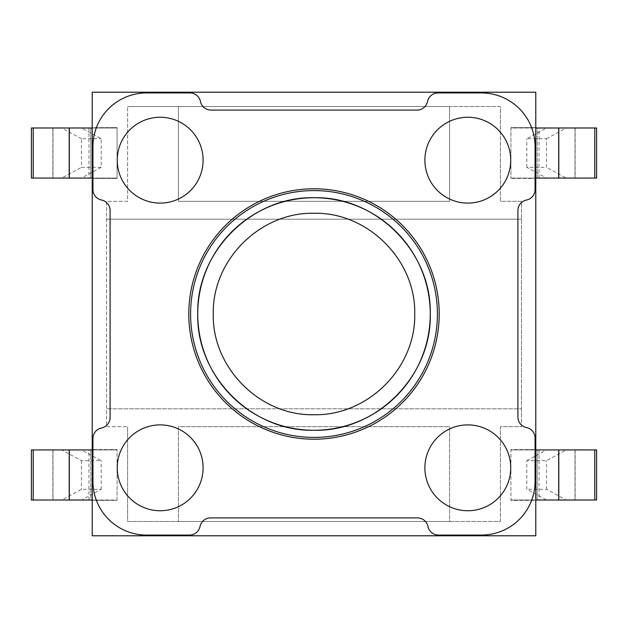 <?xml version="1.0" encoding="UTF-8"?>
<svg xmlns="http://www.w3.org/2000/svg" width="628" height="628" viewBox="0 0 628 628"><rect width="100%" height="100%" fill="white"/><g stroke="black" fill="none" stroke-linecap="round" stroke-linejoin="round"><path stroke-width="0.47" stroke-dasharray="3.14 2.35" d="M81.459 138.717L61.748 127.986L81.483 127.986L101.194 138.717L101.194 167.331L81.459 167.331L81.459 138.717L101.194 138.717M101.194 167.331L81.483 178.069L61.748 178.069L81.459 167.331M61.748 449.931L81.483 449.931L101.194 460.669L81.459 460.669L61.748 449.931L31.4 449.931M81.483 500.014L61.748 500.014L81.459 489.283L101.194 489.283L81.483 500.014L52.862 500.014L90.785 500.014L90.785 449.931L92.214 449.931L92.214 178.423L117.075 178.423L117.075 127.625L117.075 178.423L92.214 178.423L92.214 127.986L117.075 127.986L92.214 127.986L92.214 178.069L117.075 178.069L81.483 178.069M546.541 138.717L566.252 127.986L546.517 127.986L526.806 138.717L546.541 138.717L546.541 167.331L526.806 167.331L546.517 178.069L566.252 178.069L546.541 167.331M526.806 460.669L546.517 449.931L566.252 449.931L546.541 460.669L526.806 460.669L526.806 489.283L546.517 500.014L566.252 500.014L546.541 489.283L526.806 489.283M546.517 449.931L575.138 449.931L537.215 449.931L537.215 500.014L510.925 500.014L535.786 500.014L535.786 449.931L510.925 449.931L510.925 500.375L535.786 500.375L535.786 449.577L510.925 449.931L537.215 449.931L537.215 500.014L575.138 500.014L546.517 500.014M81.483 127.986L117.075 127.625L92.214 127.625L92.214 92.214L535.786 92.214L535.786 127.986L510.925 127.986L510.925 178.423L510.925 127.986L535.786 127.986L535.786 178.423L510.925 178.423L535.786 178.423L535.786 449.577L510.925 449.577L510.925 500.375L535.786 500.375L535.786 535.786L92.214 535.786L92.214 500.014L117.075 500.014L117.075 449.577L92.214 449.577L117.075 449.577L117.075 500.375L92.214 500.375L117.075 500.375L92.214 500.014L92.214 449.931L92.214 500.014L90.785 500.014L90.785 449.931L52.862 449.931L81.483 449.931M117.255 467.821A42.924 42.924 0 0 1 160.179 424.897A42.924 42.924 0 0 1 203.103 467.821A42.924 42.924 0 0 1 160.179 510.745A42.924 42.924 0 0 1 117.255 467.821M117.255 160.179A42.924 42.924 0 0 1 160.179 117.255A42.924 42.924 0 0 1 203.103 160.179A42.924 42.924 0 0 1 160.179 203.103A42.924 42.924 0 0 1 117.255 160.179M424.897 160.179A42.924 42.924 0 0 1 467.821 117.255A42.924 42.924 0 0 1 510.745 160.179A42.924 42.924 0 0 1 467.821 203.103A42.924 42.924 0 0 1 424.897 160.179M424.897 467.821A42.924 42.924 0 0 1 467.821 424.897A42.924 42.924 0 0 1 510.745 467.821A42.924 42.924 0 0 1 467.821 510.745A42.924 42.924 0 0 1 424.897 467.821M439.2 314A125.2 125.2 0 0 0 251.396 205.568A125.2 125.2 0 0 0 251.396 422.432A125.2 125.2 0 0 0 439.2 314M110.096 417.455L110.096 210.545A10.731 10.731 0 0 0 101.516 200.026A10.731 10.731 0 0 1 92.928 189.515L92.928 146.583A53.655 53.655 0 0 1 146.583 92.928L189.946 92.928A10.731 10.731 0 0 1 200.458 101.516A10.731 10.731 0 0 0 210.977 110.096L417.023 110.096A10.731 10.731 0 0 0 427.542 101.516A10.731 10.731 0 0 1 438.054 92.928L481.417 92.928A53.655 53.655 0 0 1 535.072 146.583L535.072 189.515A10.731 10.731 0 0 1 526.484 200.026A10.731 10.731 0 0 0 517.904 210.545L517.904 417.023A10.731 10.731 0 0 0 526.484 427.542A10.731 10.731 0 0 1 535.072 438.054L535.072 481.417A53.655 53.655 0 0 1 481.417 535.072L438.485 535.072A10.731 10.731 0 0 1 427.974 526.484A10.731 10.731 0 0 0 417.455 517.904L210.545 517.904A10.731 10.731 0 0 0 200.026 526.484A10.731 10.731 0 0 1 189.515 535.072L146.583 535.072A53.655 53.655 0 0 1 92.928 481.417L92.928 438.485A10.731 10.731 0 0 1 101.516 427.974A10.731 10.731 0 0 0 110.096 417.455M521.476 408.797L521.476 426.679L500.375 426.679L500.375 521.476L449.577 521.476L449.577 426.679L178.423 426.679L178.423 521.476L127.625 521.476L127.625 426.679L127.625 521.476L500.375 521.476L500.375 426.679L521.476 426.679L521.476 201.321L500.375 201.321L500.375 106.524L127.625 106.524L449.577 106.524L449.577 201.321L178.423 201.321L178.423 106.524L178.423 201.321L449.577 201.321L449.577 106.524L500.375 106.524L500.375 201.321L521.476 201.321L521.476 408.797L106.524 408.797L106.524 219.203L521.476 219.203L106.524 219.203L106.524 201.321L127.625 201.321L127.625 106.524L127.625 201.321L106.524 201.321L106.524 426.679L127.625 426.679L106.524 426.679L106.524 408.797L521.476 408.797M81.459 460.669L81.459 489.283M101.194 489.283L101.194 460.669M510.925 127.625L535.786 127.625L510.925 127.625M69.316 178.069L69.316 127.986M61.748 127.986L31.4 127.986M61.748 178.069L31.4 178.069M52.98 127.986L52.98 178.069L52.98 127.986M90.785 127.986L90.785 178.069L90.785 127.986M546.517 178.069L575.138 178.069L537.215 178.069L537.215 127.986L535.786 127.986L535.786 178.069L510.925 178.069L537.215 178.069L537.215 127.986L575.138 127.986L546.517 127.986M92.214 449.931L117.075 449.931L92.214 449.931M178.423 521.476L449.577 521.476L449.577 426.679L178.423 426.679L178.423 521.476M61.748 500.014L31.4 500.014M69.316 449.931L69.316 500.014M558.685 127.986L558.685 178.069M596.6 127.986L566.252 127.986M596.6 178.069L566.252 178.069M558.685 500.014L558.685 449.931M596.6 449.931L566.252 449.931M596.6 500.014L566.252 500.014M526.806 167.331L526.806 138.717M546.541 489.283L546.541 460.669M33.245 178.069L33.245 127.986M88.964 127.986L88.964 178.069M52.98 500.014L52.98 449.931L52.98 500.014M33.245 449.931L33.245 500.014M88.964 500.014L88.964 449.931M539.036 178.069L539.036 127.986M575.02 178.069L575.02 127.986L575.02 178.069M594.755 127.986L594.755 178.069M539.036 449.931L539.036 500.014M575.02 449.931L575.02 500.014L575.02 449.931M594.755 500.014L594.755 449.931M52.862 127.986L52.862 178.069M52.862 449.931L52.862 500.014M575.138 127.986L575.138 178.069M575.138 449.931L575.138 500.014"/><path stroke-width="0.94" d="M430.259 314C431.852 376.125 376.125 431.852 314 430.259C251.875 431.852 196.148 376.125 197.742 314C196.148 251.875 251.875 196.148 314 197.742C376.125 196.148 431.852 251.875 430.259 314A116.258 116.258 0 0 0 255.871 213.316A116.258 116.258 0 0 0 255.871 414.684A116.258 116.258 0 0 0 430.259 314M414.731 314C415.987 260.157 367.835 212.068 314.079 213.269C260.196 212.021 212.083 260.039 213.269 313.953C211.974 367.702 260.063 415.924 313.859 414.731C367.773 415.948 415.877 368.126 414.731 314M203.103 467.821A42.924 42.924 0 0 1 138.717 504.998A42.924 42.924 0 0 1 138.717 430.643A42.924 42.924 0 0 1 203.103 467.821M203.103 160.179A42.924 42.924 0 0 1 138.717 197.357A42.924 42.924 0 0 1 138.717 123.002A42.924 42.924 0 0 1 203.103 160.179M510.745 160.179A42.924 42.924 0 0 1 446.359 197.357A42.924 42.924 0 0 1 446.359 123.002A42.924 42.924 0 0 1 510.745 160.179M510.745 467.821A42.924 42.924 0 0 1 446.359 504.998A42.924 42.924 0 0 1 446.359 430.643A42.924 42.924 0 0 1 510.745 467.821M439.2 314A125.2 125.2 0 0 1 251.396 422.432A125.2 125.2 0 0 1 251.396 205.568A125.2 125.2 0 0 1 439.2 314M417.455 517.904L210.545 517.904A10.731 10.731 0 0 0 200.026 526.484A10.731 10.731 0 0 1 189.515 535.072L146.583 535.072A53.655 53.655 0 0 1 92.928 481.417L92.928 438.485A10.731 10.731 0 0 1 101.516 427.974A10.731 10.731 0 0 0 110.096 417.455L110.096 210.545A10.731 10.731 0 0 0 101.516 200.026A10.731 10.731 0 0 1 92.928 189.515L92.928 146.583A53.655 53.655 0 0 1 146.583 92.928L189.946 92.928A10.731 10.731 0 0 1 200.458 101.516A10.731 10.731 0 0 0 210.977 110.096L417.023 110.096A10.731 10.731 0 0 0 427.542 101.516A10.731 10.731 0 0 1 438.054 92.928L481.417 92.928A53.655 53.655 0 0 1 535.072 146.583L535.072 189.515A10.731 10.731 0 0 1 526.484 200.026A10.731 10.731 0 0 0 517.904 210.545L517.904 417.023A10.731 10.731 0 0 0 526.484 427.542A10.731 10.731 0 0 1 535.072 438.054L535.072 481.417A53.655 53.655 0 0 1 481.417 535.072L438.485 535.072A10.731 10.731 0 0 1 427.974 526.484A10.731 10.731 0 0 0 417.455 517.904M535.786 92.214L92.214 92.214L92.214 535.786L535.786 535.786L535.786 92.214M33.213 178.069L33.213 127.986L31.4 127.986L31.4 178.069L69.316 178.069L69.316 127.986L92.214 127.986M69.316 178.069L92.214 178.069M33.213 127.986L69.316 127.986M33.213 449.931L33.213 500.014L31.4 500.014L31.4 449.931L69.316 449.931L69.316 500.014L92.214 500.014M33.213 500.014L69.316 500.014M69.316 449.931L92.214 449.931M535.786 127.986L558.685 127.986L558.685 178.069L596.6 178.069L596.6 127.986L594.787 127.986L594.787 178.069M535.786 178.069L558.685 178.069M558.685 127.986L594.787 127.986M535.786 500.014L558.685 500.014L558.685 449.931L596.6 449.931L596.6 500.014L594.787 500.014L594.787 449.931M535.786 449.931L558.685 449.931M558.685 500.014L594.787 500.014M437.418 314A123.418 123.418 0 0 0 252.291 207.122A123.418 123.418 0 0 0 252.291 420.878A123.418 123.418 0 0 0 437.418 314M69.206 178.069L69.206 127.986M69.206 449.931L69.206 500.014M558.794 127.986L558.794 178.069M558.794 500.014L558.794 449.931"/></g></svg>
